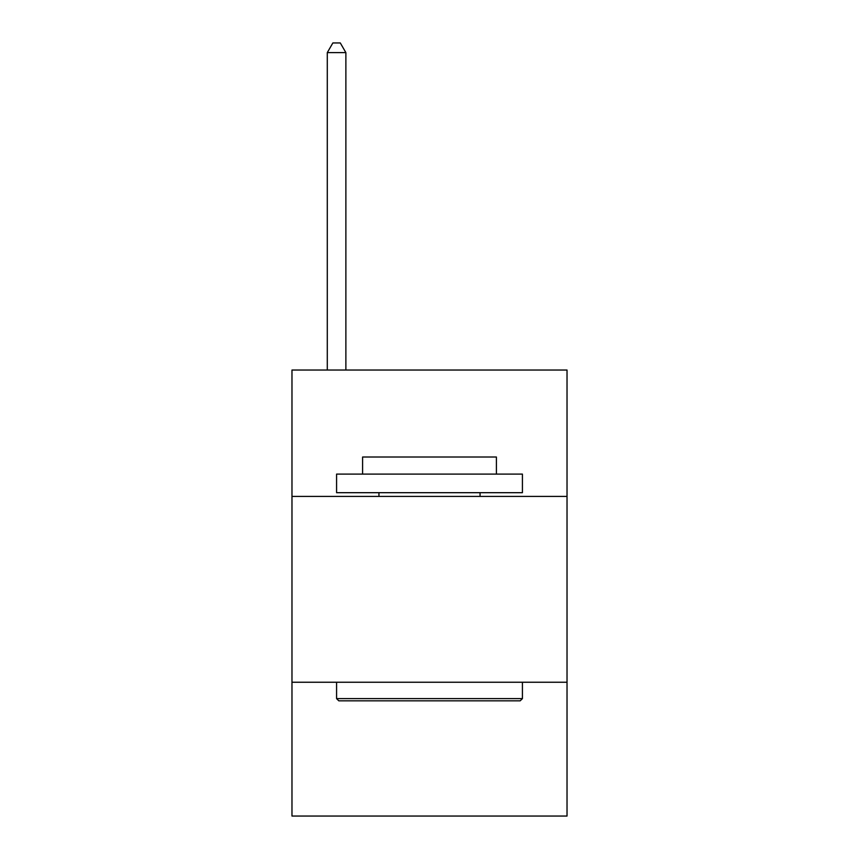 <?xml version="1.0" encoding="UTF-8"?>
<svg xmlns="http://www.w3.org/2000/svg" width="859" height="859" viewBox="0 0 859 859"><rect width="100%" height="100%" fill="white"/><g stroke="black" fill="none" stroke-linecap="round" stroke-linejoin="round"><path stroke-width="1.29" d="M567.026 496.405L567.026 370.036L291.974 370.036L291.974 496.405L567.026 496.405L567.026 816.05L291.974 816.05L291.974 496.405M567.026 682.239L291.974 682.239M338.811 700.826L336.578 698.603L522.422 698.603L520.189 700.826L338.811 700.826M522.422 474.104L522.422 492.69L336.578 492.69L336.578 474.104L522.422 474.104M362.595 474.104L362.595 457.009L496.405 457.009L496.405 474.104M522.422 682.239L522.422 698.603M336.578 682.239L336.578 698.603M480.052 492.69L480.052 496.405M378.948 492.69L378.948 496.405M345.876 370.036L345.876 52.614L327.29 52.614L327.29 370.036M327.29 52.614L332.863 42.95L340.293 42.95L345.876 52.614"/></g></svg>
